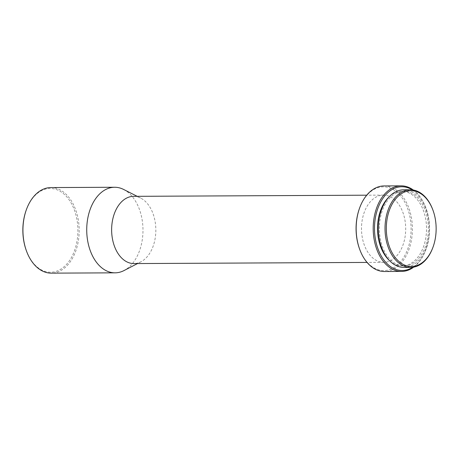 <?xml version="1.0" encoding="UTF-8"?>
<svg xmlns="http://www.w3.org/2000/svg" width="459" height="459" viewBox="0 0 459 459"><rect width="100%" height="100%" fill="white"/><g stroke="black" fill="none" stroke-linecap="round" stroke-linejoin="round"><path stroke-width="0.34" stroke-dasharray="2.29 1.72" d="M432.711 209.522A38.814 25.52 -90.3 0 1 435.958 232.145A38.814 25.52 -90.3 0 1 432.894 247.447M403.668 189.814A38.814 25.52 -90.3 0 1 429.28 232.179A38.814 25.52 -90.3 0 1 404.052 267.442M379.438 225.214A37.288 24.511 -90.3 0 1 403.679 191.34A37.288 24.511 -90.3 0 1 428.281 232.042A37.288 24.511 -90.3 0 1 404.046 265.91A37.288 24.511 -90.3 0 1 379.438 225.214M389.14 196.825A37.288 24.511 -90.3 0 1 401.837 191.351A37.288 24.511 -90.3 0 1 426.44 232.047A37.288 24.511 -90.3 0 1 402.199 265.922A37.288 24.511 -90.3 0 1 389.456 260.569M412.343 189.888A41.872 27.529 -90.3 0 1 425.935 208.059A41.872 27.529 -90.3 0 1 429.44 232.466A41.872 27.529 -90.3 0 1 426.136 248.973A41.872 27.529 -90.3 0 1 412.721 267.276M413.352 190.032A42.785 28.131 -90.3 0 1 425.768 207.611A42.785 28.131 -90.3 0 1 429.349 232.558A42.785 28.131 -90.3 0 1 425.975 249.421A42.785 28.131 -90.3 0 1 413.731 267.121M384.074 185.935A42.785 28.131 -90.3 0 1 412.308 232.638A42.785 28.131 -90.3 0 1 384.499 271.51M359.477 208.386A41.872 27.529 -90.3 0 1 391.602 188.718A41.872 27.529 -90.3 0 1 411.017 232.558A41.872 27.529 -90.3 0 1 389.473 269.668A41.872 27.529 -90.3 0 1 359.678 249.3M361.577 225.644A33.616 22.101 -90.3 0 1 383.431 195.109A33.616 22.101 -90.3 0 1 405.613 231.806A33.616 22.101 -90.3 0 1 383.758 262.341A33.616 22.101 -90.3 0 1 361.577 225.644M133.569 196.337A33.616 22.101 -90.3 0 1 140.632 198.058A33.616 22.101 -90.3 0 1 155.756 233.034A33.616 22.101 -90.3 0 1 140.947 261.779A33.616 22.101 -90.3 0 1 133.902 263.575M123.632 189.458A42.785 28.131 -90.3 0 1 142.875 233.964A42.785 28.131 -90.3 0 1 124.033 270.552M50.851 187.576A42.785 28.131 -90.3 0 1 79.086 234.279A42.785 28.131 -90.3 0 1 51.276 273.151M26.255 210.027A41.872 27.529 -90.3 0 1 58.379 190.359A41.872 27.529 -90.3 0 1 77.795 234.199A41.872 27.529 -90.3 0 1 56.25 271.309A41.872 27.529 -90.3 0 1 26.456 250.941M403.679 191.34L401.837 191.351M425.935 208.059L425.768 207.611M383.431 195.109L366.718 195.19M140.632 198.058L137.195 196.32M140.947 261.779L137.522 263.558M383.758 262.341L367.051 262.428M426.136 248.973L425.975 249.421M404.046 265.91L402.199 265.922"/><path stroke-width="0.69" d="M386.409 225.122A37.896 24.918 -90.3 0 1 405.905 191.535A37.896 24.918 -90.3 0 1 432.877 209.97A37.896 24.918 -90.3 0 1 436.05 232.059A37.896 24.918 -90.3 0 1 433.061 246.999A37.896 24.918 -90.3 0 1 403.983 264.797A37.896 24.918 -90.3 0 1 386.409 225.122M433.061 246.999L432.894 247.447A38.814 25.52 -90.3 0 1 410.73 267.408A38.814 25.52 -90.3 0 1 385.118 225.036A38.814 25.52 -90.3 0 1 410.346 189.779A38.814 25.52 -90.3 0 1 432.711 209.522L432.877 209.97M410.73 267.408L404.052 267.442A38.814 25.52 -90.3 0 1 378.44 225.071A38.814 25.52 -90.3 0 1 403.668 189.814L410.346 189.779M389.456 260.569A37.288 24.511 -90.3 0 1 377.596 225.22A37.288 24.511 -90.3 0 1 389.14 196.825M412.721 267.276A41.872 27.529 -90.3 0 1 374.596 224.801A41.872 27.529 -90.3 0 1 412.343 189.888M413.731 267.121A42.785 28.131 -90.3 0 1 401.539 271.424A42.785 28.131 -90.3 0 1 373.305 224.721A42.785 28.131 -90.3 0 1 401.114 185.849A42.785 28.131 -90.3 0 1 413.352 190.032M401.539 271.424L384.499 271.51A42.785 28.131 -90.3 0 1 359.845 249.748A42.785 28.131 -90.3 0 1 356.264 224.807A42.785 28.131 -90.3 0 1 359.638 207.938A42.785 28.131 -90.3 0 1 384.074 185.935L401.114 185.849M359.845 249.748L359.678 249.3A41.872 27.529 -90.3 0 1 356.173 224.893A41.872 27.529 -90.3 0 1 359.477 208.386L359.638 207.938M367.051 262.428L133.902 263.575A33.616 22.101 -90.3 0 1 111.715 226.878A33.616 22.101 -90.3 0 1 133.569 196.337L366.718 195.19M137.522 263.558L124.033 270.552A42.785 28.131 -90.3 0 1 115.066 272.835A42.785 28.131 -90.3 0 1 86.831 226.132A42.785 28.131 -90.3 0 1 114.641 187.261A42.785 28.131 -90.3 0 1 123.632 189.458L137.195 196.32M115.066 272.835L51.276 273.151A42.785 28.131 -90.3 0 1 26.622 251.389A42.785 28.131 -90.3 0 1 23.042 226.442A42.785 28.131 -90.3 0 1 26.415 209.579A42.785 28.131 -90.3 0 1 50.851 187.576L114.641 187.261M26.622 251.389L26.456 250.941A41.872 27.529 -90.3 0 1 22.95 226.534A41.872 27.529 -90.3 0 1 26.255 210.027L26.415 209.579"/></g></svg>

